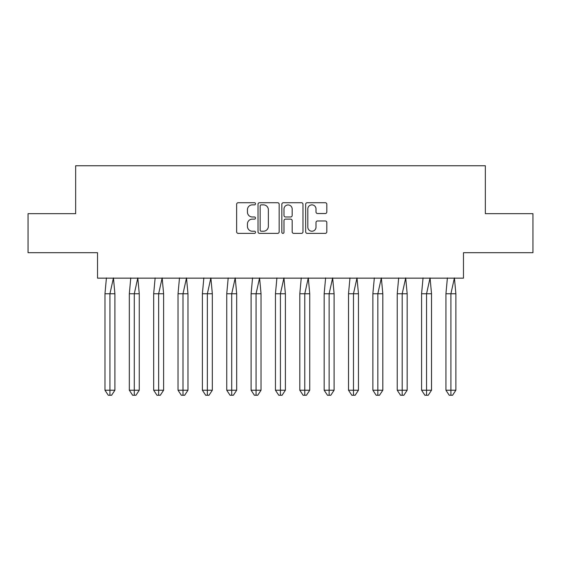<?xml version="1.0" encoding="UTF-8"?>
<svg xmlns="http://www.w3.org/2000/svg" width="561" height="561" viewBox="0 0 561 561"><rect width="100%" height="100%" fill="white"/><g stroke="black" fill="none" stroke-linecap="round" stroke-linejoin="round"><path stroke-width="0.84" d="M255.521 203.797A1.073 1.073 0 0 0 254.449 202.724L238.166 202.724A1.536 1.536 0 0 0 236.637 204.26L236.637 231.84A1.536 1.536 0 0 0 238.166 233.376L254.449 233.376A1.073 1.073 0 0 0 255.521 232.303A1.073 1.073 0 0 0 254.449 231.23L252.338 231.23A4.902 4.902 0 0 1 247.436 226.328L247.436 224.028A4.902 4.902 0 0 1 252.338 219.127L254.449 219.127A1.073 1.073 0 0 0 255.521 218.054A1.073 1.073 0 0 0 254.449 216.981L252.338 216.981A4.902 4.902 0 0 1 247.436 212.072L247.436 209.779A4.902 4.902 0 0 1 252.338 204.87L254.449 204.87A1.073 1.073 0 0 0 255.521 203.797M28.05 213.678L28.05 252.709L97.523 252.709L97.523 278.158L463.477 278.158L463.477 252.709L532.95 252.709L532.95 213.678L485.335 213.678L485.335 165.747L75.665 165.747L75.665 213.678L28.05 213.678M325.289 213.531A1.536 1.536 0 0 0 326.818 211.995L326.818 204.26A1.536 1.536 0 0 0 325.289 202.724L307.204 202.724A1.536 1.536 0 0 0 305.668 204.26L305.668 231.84A1.536 1.536 0 0 0 307.204 233.376L325.289 233.376A1.536 1.536 0 0 0 326.818 231.84L326.818 222.493A1.536 1.536 0 0 0 325.289 220.964L317.547 220.964A1.536 1.536 0 0 0 316.011 222.493L316.011 227.128A4.102 4.102 0 0 1 311.916 231.23A4.102 4.102 0 0 1 307.814 227.128L307.814 208.973A4.102 4.102 0 0 1 311.916 204.87A4.102 4.102 0 0 1 316.011 208.973L316.011 211.995A1.536 1.536 0 0 0 317.547 213.531L325.289 213.531M279.161 204.26A1.536 1.536 0 0 0 277.625 202.724L259.547 202.724A1.536 1.536 0 0 0 258.011 204.26L258.011 231.84A1.536 1.536 0 0 0 259.547 233.376L277.625 233.376A1.536 1.536 0 0 0 279.161 231.84L279.161 204.26M283.375 202.724L301.453 202.724A1.536 1.536 0 0 1 302.989 204.26L302.989 231.84A1.536 1.536 0 0 1 301.453 233.376L293.719 233.376A1.536 1.536 0 0 1 292.183 231.84L292.183 220.655A1.536 1.536 0 0 0 290.654 219.127L285.521 219.127A1.536 1.536 0 0 0 283.985 220.655L283.985 232.303A1.073 1.073 0 0 1 282.912 233.376A1.073 1.073 0 0 1 281.839 232.303L281.839 204.26A1.536 1.536 0 0 1 283.375 202.724M261.23 204.87A1.073 1.073 0 0 0 260.157 205.943L260.157 230.157A1.073 1.073 0 0 0 261.23 231.23L263.453 231.23A4.902 4.902 0 0 0 268.354 226.328L268.354 209.779A4.902 4.902 0 0 0 263.453 204.87L261.23 204.87M292.183 209.05A4.102 4.102 0 0 0 288.088 204.947A4.102 4.102 0 0 0 283.985 209.05L283.985 215.445A1.536 1.536 0 0 0 285.521 216.981L290.654 216.981A1.536 1.536 0 0 0 292.183 215.445L292.183 209.05M107.95 293.768L104.97 293.768L104.97 390.225L109.935 390.225L109.935 293.768L104.97 293.768L106.422 277.926M109.935 395.253L111.59 395.253L114.907 390.225L109.935 390.225L109.935 395.253L108.28 395.253L104.97 390.225M114.907 390.225L114.907 293.768L109.935 293.768L113.448 277.926L114.907 293.768M132.305 293.768L129.325 293.768L129.325 390.225L134.289 390.225L134.289 293.768L129.325 293.768L130.776 277.926M134.289 395.253L135.944 395.253L139.261 390.225L134.289 390.225L134.289 395.253L132.634 395.253L129.325 390.225M139.261 390.225L139.261 293.768L134.289 293.768L137.803 277.926L139.261 293.768M156.659 293.768L153.679 293.768L153.679 390.225L158.644 390.225L158.644 293.768L153.679 293.768L155.131 277.926M158.644 395.253L160.306 395.253L163.616 390.225L158.644 390.225L158.644 395.253L156.989 395.253L153.679 390.225M163.616 390.225L163.616 293.768L158.644 293.768L162.157 277.926L163.616 293.768M181.014 293.768L178.033 293.768L178.033 390.225L182.998 390.225L182.998 293.768L178.033 293.768L179.492 277.926M182.998 395.253L184.66 395.253L187.97 390.225L182.998 390.225L182.998 395.253L181.343 395.253L178.033 390.225M187.97 390.225L187.97 293.768L182.998 293.768L186.511 277.926L187.97 293.768M205.368 293.768L202.388 293.768L202.388 390.225L207.36 390.225L207.36 293.768L202.388 293.768L203.846 277.926M207.36 395.253L209.015 395.253L212.324 390.225L207.36 390.225L207.36 395.253L205.698 395.253L202.388 390.225M212.324 390.225L212.324 293.768L207.36 293.768L210.873 277.926L212.324 293.768M229.722 293.768L226.742 293.768L226.742 390.225L231.714 390.225L231.714 293.768L226.742 293.768L228.201 277.926M231.714 395.253L233.369 395.253L236.679 390.225L231.714 390.225L231.714 395.253L230.059 395.253L226.742 390.225M236.679 390.225L236.679 293.768L231.714 293.768L235.227 277.926L236.679 293.768M254.077 293.768L251.097 293.768L251.097 390.225L256.068 390.225L256.068 293.768L251.097 293.768L252.555 277.926M256.068 395.253L257.723 395.253L261.033 390.225L256.068 390.225L256.068 395.253L254.414 395.253L251.097 390.225M261.033 390.225L261.033 293.768L256.068 293.768L259.582 277.926L261.033 293.768M278.438 293.768L275.451 293.768L275.451 390.225L280.423 390.225L280.423 293.768L275.451 293.768L276.91 277.926M280.423 395.253L282.078 395.253L285.388 390.225L280.423 390.225L280.423 395.253L278.768 395.253L275.451 390.225M285.388 390.225L285.388 293.768L280.423 293.768L283.936 277.926L285.388 293.768M302.793 293.768L299.812 293.768L299.812 390.225L304.777 390.225L304.777 293.768L299.812 293.768L301.264 277.926M304.777 395.253L306.432 395.253L309.742 390.225L304.777 390.225L304.777 395.253L303.122 395.253L299.812 390.225M309.742 390.225L309.742 293.768L304.777 293.768L308.291 277.926L309.742 293.768M327.147 293.768L324.167 293.768L324.167 390.225L329.132 390.225L329.132 293.768L324.167 293.768L325.618 277.926M329.132 395.253L330.787 395.253L334.097 390.225L329.132 390.225L329.132 395.253L327.477 395.253L324.167 390.225M334.097 390.225L334.097 293.768L329.132 293.768L332.645 277.926L334.097 293.768M351.502 293.768L348.521 293.768L348.521 390.225L353.486 390.225L353.486 293.768L348.521 293.768L349.973 277.926M353.486 395.253L355.141 395.253L358.458 390.225L353.486 390.225L353.486 395.253L351.831 395.253L348.521 390.225M358.458 390.225L358.458 293.768L353.486 293.768L356.999 277.926L358.458 293.768M375.856 293.768L372.876 293.768L372.876 390.225L377.841 390.225L377.841 293.768L372.876 293.768L374.327 277.926M377.841 395.253L379.495 395.253L382.812 390.225L377.841 390.225L377.841 395.253L376.186 395.253L372.876 390.225M382.812 390.225L382.812 293.768L377.841 293.768L381.354 277.926L382.812 293.768M400.21 293.768L397.23 293.768L397.23 390.225L402.195 390.225L402.195 293.768L397.23 293.768L398.682 277.926M402.195 395.253L403.85 395.253L407.167 390.225L402.195 390.225L402.195 395.253L400.54 395.253L397.23 390.225M407.167 390.225L407.167 293.768L402.195 293.768L405.708 277.926L407.167 293.768M424.565 293.768L421.584 293.768L421.584 390.225L426.549 390.225L426.549 293.768L421.584 293.768L423.043 277.926M426.549 395.253L428.211 395.253L431.521 390.225L426.549 390.225L426.549 395.253L424.894 395.253L421.584 390.225M431.521 390.225L431.521 293.768L426.549 293.768L430.063 277.926L431.521 293.768M448.919 293.768L445.939 293.768L445.939 390.225L450.911 390.225L450.911 293.768L445.939 293.768L447.398 277.926M450.911 395.253L452.566 395.253L455.876 390.225L450.911 390.225L450.911 395.253L449.249 395.253L445.939 390.225M455.876 390.225L455.876 293.768L450.911 293.768L454.417 277.926L455.876 293.768"/></g></svg>

